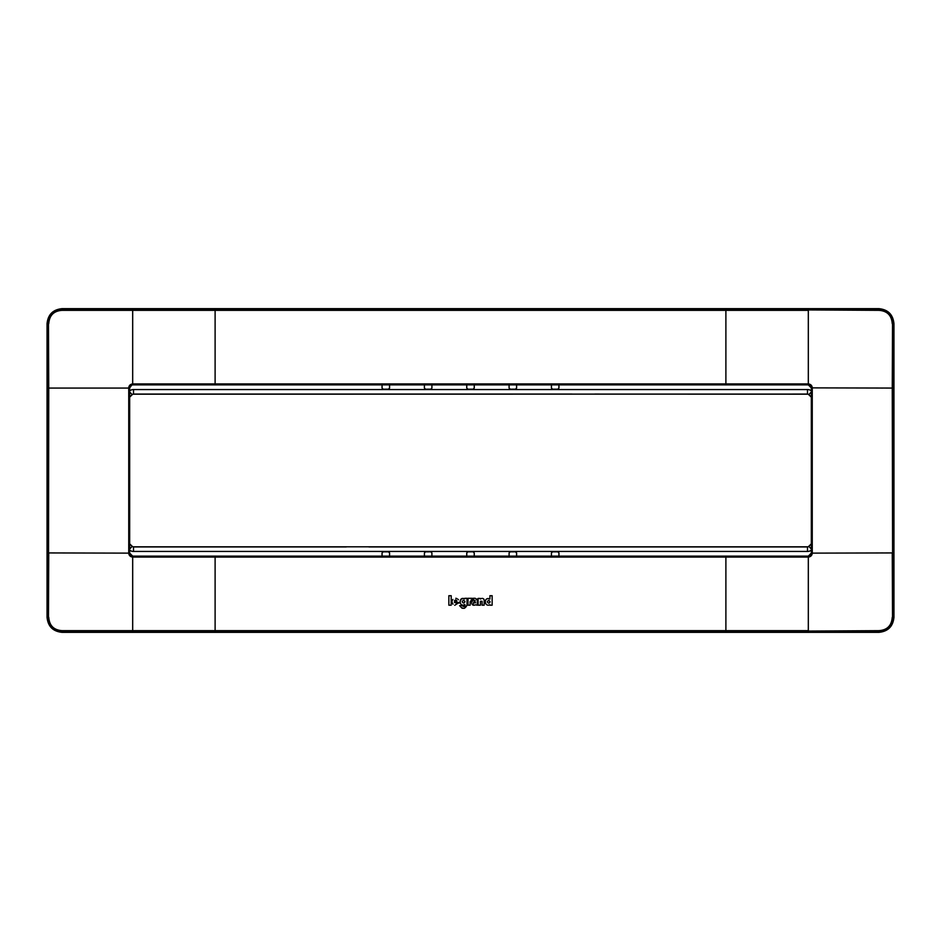 <?xml version="1.0" encoding="UTF-8"?>
<svg xmlns="http://www.w3.org/2000/svg" width="941" height="941" viewBox="0 0 941 941"><rect width="100%" height="100%" fill="white"/><g stroke="black" fill="none" stroke-linecap="round" stroke-linejoin="round"><path stroke-width="1.41" d="M811.33 397.173A103.886 103.886 0 0 0 808.778 394.691L808.848 394.62A1.988 1.988 0 0 0 807.496 394.079L133.504 394.185A1.882 1.882 0 0 0 132.222 394.691A103.886 103.886 0 0 0 129.67 397.173M129.67 543.827A103.886 103.886 0 0 0 132.222 546.309A1.882 1.882 0 0 0 133.504 546.815L807.496 546.815A1.882 1.882 0 0 0 808.778 546.309A103.886 103.886 0 0 0 811.33 543.827M808.778 394.691A1.882 1.882 0 0 0 807.496 394.185L594.712 394.079M424.426 556.131L424.415 552.955L425.52 551.802L424.415 552.955L424.391 556.131M431.919 556.131L431.919 552.932L430.79 551.802L425.52 551.802M466.736 556.131L466.736 552.932L467.865 551.802L473.135 551.802L474.264 552.932L474.264 556.131M509.081 556.131L509.081 552.932L510.21 551.802L515.48 551.802L516.609 552.932L516.609 556.131M551.426 556.131L551.426 552.932L552.555 551.802L557.825 551.802L558.954 552.932L558.954 556.131M558.919 384.869L558.93 388.045L557.825 389.198L558.93 388.045L558.954 384.869M551.426 384.869L551.426 388.068L552.555 389.198L557.825 389.198M509.081 384.869L509.081 388.068L510.21 389.198L515.48 389.198L516.609 388.068L516.609 384.869M466.736 384.869L466.736 388.068L467.865 389.198L473.135 389.198L474.264 388.068L474.264 384.869M431.919 384.869L431.919 388.068L430.79 389.198L425.52 389.198L424.391 388.068L424.391 384.869M382.046 384.869L382.046 388.068L383.175 389.198L388.445 389.198L389.574 388.068L389.574 384.869M382.046 556.131L382.046 552.932L383.175 551.802L388.445 551.802L389.574 552.932L389.574 556.131M430.79 551.802L425.544 551.826M430.766 551.826L431.895 552.955L431.884 556.131M467.865 551.802L466.76 552.955L466.771 556.131M473.135 551.802L467.889 551.826M473.111 551.826L474.24 552.955L474.229 556.131M510.21 551.802L509.105 552.955L509.116 556.131M515.48 551.802L510.234 551.826M515.456 551.826L516.585 552.955L516.574 556.131M558.919 556.131L558.954 552.932L557.801 551.826L552.579 551.826L551.426 552.932L551.461 556.131M552.555 389.198L551.45 388.045L551.461 384.869M557.801 389.174L552.579 389.174M515.48 389.198L516.585 388.045L516.574 384.869M515.456 389.174L510.21 389.198M509.116 384.869L509.081 388.068L510.234 389.174M473.135 389.198L474.24 388.045L474.229 384.869M473.111 389.174L467.865 389.198M466.771 384.869L466.736 388.068L467.889 389.174M430.79 389.198L431.919 388.068L431.884 384.869M430.766 389.174L425.52 389.198M424.426 384.869L424.391 388.068L425.544 389.174M388.445 389.198L389.55 388.045L389.539 384.869M388.421 389.174L383.175 389.198M382.081 384.869L382.046 388.068L383.199 389.174M389.539 556.131L389.574 552.932L388.421 551.826L383.199 551.826L382.046 552.932L382.081 556.131M489.108 600.617L490.085 601.852C489.191 603.51 488.285 603.522 487.356 601.875L487.603 601.123M487.356 601.875C488.25 600.205 489.155 600.193 490.085 601.852C489.191 603.51 488.285 603.522 487.356 601.875M489.92 605.192L489.92 604.722C484.062 607.521 483.639 596.194 489.92 599.017L489.92 595.712L492.143 595.712L492.143 605.192L489.92 605.192M485.474 603.193L485.297 600.77M487.497 598.699L489.92 599.017M480.439 605.192L478.122 605.192L478.122 598.394L480.298 598.394L480.298 599.041C482.227 597.923 483.521 598.253 484.168 600.017L484.168 605.192L482.086 605.192L482.086 601.252L480.439 601.252L480.439 605.192M478.122 598.394L480.298 598.394M481.768 598.405L482.686 598.441M483.78 599.005L484.168 600.017M473.264 598.288L473.264 599.758L475.217 600.617C470.241 598.664 470.723 607.216 475.405 604.828L477.299 605.192L477.299 600.205L475.264 598.288L473.264 598.288L475.264 598.288M476.828 598.958L477.299 600.205M475.217 600.617L472.77 604.875M472.3 598.311L472.3 599.758L470.159 601.617L470.159 605.192L468.018 605.192L468.018 598.288L471.853 598.323M472.3 599.758L471.147 599.982M464.878 605.357C464.219 606.792 463.372 606.898 462.349 605.663L459.631 605.663L462.349 605.663C463.372 606.898 464.219 606.792 464.878 605.357L464.878 604.487C458.643 607.886 458.608 595.712 464.748 598.947L461.784 598.699M459.937 602.228L461.278 599.029M459.631 605.663C462.607 609.38 465.066 609.192 466.995 605.122L466.995 598.311L464.748 598.311L464.748 598.947M461.666 607.957L462.678 608.309M464.254 608.345L466.995 605.122M454.715 605.298L459.161 602.452L454.409 602.452L456.608 603.075L454.409 602.452M452.986 604.193L452.056 602.287M452.009 601.828L452.045 601.228M452.209 600.617L452.927 599.452M455.809 598.3L456.738 598.511M457.749 599.076L458.42 599.793M459.114 603.075L456.608 603.075L459.114 603.075M448.857 605.204L448.857 595.712L448.857 605.204L451.198 605.192L451.198 595.712L448.857 595.712L451.198 595.712M129.67 387.88L129.67 553.12A3.011 3.011 0 0 0 132.681 556.131L808.319 556.131A3.011 3.011 0 0 0 811.33 553.12L811.33 387.88A3.011 3.011 0 0 0 808.319 384.869L132.681 384.869A3.011 3.011 0 0 0 129.67 387.88L128.741 387.868C128.952 385.504 130.27 384.199 132.681 383.94L132.681 310.342L808.319 310.342L808.319 383.94C810.73 384.199 812.048 385.504 812.259 387.868L812.259 553.132C812.048 555.496 810.73 556.801 808.319 557.06L132.681 557.06C130.27 556.801 128.952 555.496 128.741 553.132L48.744 552.932L48.473 617.308C49.12 625.741 53.661 630.294 62.094 630.964L808.319 631.058L62.106 631.482C53.508 630.623 48.779 625.894 47.92 617.296L47.92 323.704C48.779 315.106 53.508 310.377 62.106 309.518L878.894 309.518C887.492 310.377 892.221 315.106 893.08 323.704L893.08 617.296C892.221 625.894 887.492 630.623 878.894 631.482L808.319 631.458M132.681 631.458L132.681 630.658L808.319 630.658L808.319 556.19L132.681 556.19L132.681 630.658L62.106 630.658C53.813 630.082 49.367 625.636 48.744 617.296M812.259 553.132L892.256 552.932L892.527 617.308C891.88 625.741 887.339 630.294 878.906 630.964L808.319 631.058L878.894 630.658C887.187 630.082 891.633 625.636 892.256 617.296M473.488 602.393L475.44 602.887L473.488 602.393L475.44 602.887L475.405 602.287M462.819 600.687L462.219 601.746C463.101 603.416 464.007 603.416 464.936 601.769C464.042 600.099 463.137 600.087 462.219 601.746C463.101 603.416 464.007 603.416 464.936 601.769L464.678 601.005M454.409 601.017L456.832 601.017C456.02 599.593 455.209 599.593 454.409 601.017L456.832 601.017L456.079 599.993M128.741 553.132L129.611 553.12L128.741 552.932L128.741 388.068L48.744 388.068L48.473 617.308L47.05 617.296L47.05 323.704L48.473 323.692C49.12 315.259 53.661 310.706 62.094 310.036L808.319 309.542M47.05 617.296C47.956 626.435 52.978 631.446 62.106 632.352L878.894 632.352C888.022 631.446 893.044 626.435 893.95 617.296L892.527 617.308L893.068 552.932M474.829 601.746L473.629 602.111M47.932 552.932L48.744 388.068L48.473 323.692L47.932 388.068M132.681 309.542L132.681 310.342L62.106 310.342C53.813 310.918 49.367 315.364 48.744 323.704M812.259 387.868L892.256 388.068L892.527 323.692C891.88 315.259 887.339 310.706 878.906 310.036L808.319 309.942L878.894 310.342C887.187 310.918 891.633 315.364 892.256 323.704M47.05 323.704C47.956 314.565 52.978 309.554 62.106 308.648L878.894 308.648C888.022 309.554 893.044 314.565 893.95 323.704L893.95 617.296M893.068 388.068L892.256 388.068L892.586 552.932L892.527 323.692L893.95 323.704M811.33 390.809A6.505 6.505 0 0 0 807.496 389.562L807.496 394.185M811.33 397.02A103.992 103.992 0 0 0 808.848 394.62L811.33 391.974M808.778 546.309L808.848 546.38A103.992 103.992 0 0 0 811.33 543.98M807.496 546.815L807.496 546.921A1.988 1.988 0 0 0 808.848 546.38L811.33 549.026M368.872 546.921L807.496 546.921L807.496 551.438A6.505 6.505 0 0 0 811.33 550.191M132.222 546.309L132.152 546.38A1.988 1.988 0 0 0 133.504 546.921L133.504 546.815M129.67 550.191A6.505 6.505 0 0 0 133.504 551.438L133.504 546.921L346.288 546.921M129.67 543.98A103.992 103.992 0 0 0 132.152 546.38L129.67 549.026M132.222 394.691L132.152 394.62A103.992 103.992 0 0 0 129.67 397.02M133.504 394.185L133.504 394.079A1.988 1.988 0 0 0 132.152 394.62L129.67 391.974M572.128 394.079L133.504 394.079L133.504 389.562A6.505 6.505 0 0 0 129.67 390.809M807.496 389.562L133.504 389.562M133.504 551.438L807.496 551.438M725.887 557.06L725.887 631.058M215.113 557.06L215.113 631.058M808.319 556.131L811.33 553.12M132.681 556.131L129.67 553.12M62.106 630.658L62.106 632.352M878.894 630.658L878.894 632.352M129.611 388.068L129.611 552.932M811.389 388.068L811.389 552.932M811.33 387.88L808.319 384.869M132.681 384.869L808.319 384.81L808.319 383.94L132.681 383.94L129.611 387.88L128.741 387.868M62.106 310.342L62.106 308.648M878.894 310.342L878.894 308.648M215.113 383.94L215.113 309.942M725.887 383.94L725.887 309.942M132.681 619.919L132.681 621.084M808.319 619.919L808.319 621.084M881.482 552.932L882.717 552.932M881.482 388.068L882.717 388.068M132.681 321.081L132.681 319.916"/></g></svg>
